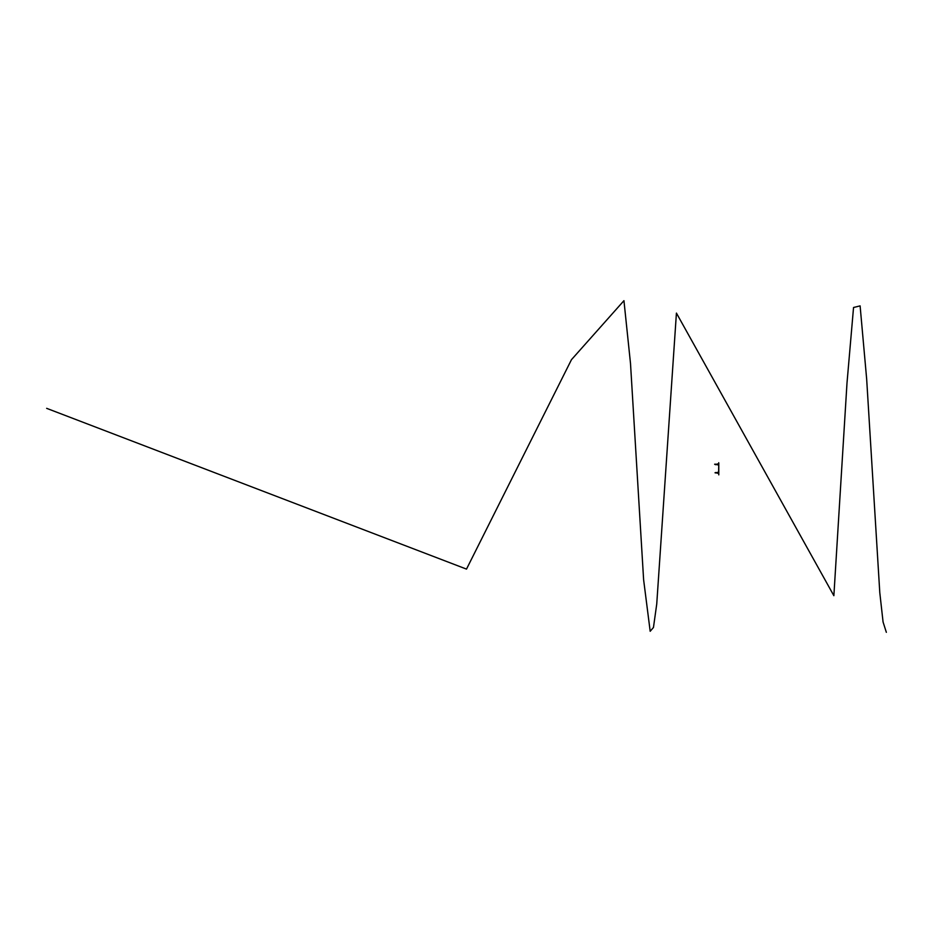 <?xml version="1.0" encoding="UTF-8"?>
<svg xmlns="http://www.w3.org/2000/svg" width="933" height="933" viewBox="0 0 933 933"><rect width="100%" height="100%" fill="white"/><g stroke="black" fill="none" stroke-linecap="round" stroke-linejoin="round"><path stroke-width="0.7" stroke-dasharray="4.67 3.5" d="M718.76 462.29L718.783 463.304M718.783 474.874L718.608 462.29M718.76 463.724L718.76 474.314L718.608 463.724M715.284 464.494L718.363 464.226L715.436 464.541M716.824 472.681L715.098 472.973L716.824 472.681M717.01 472.541L717.594 473.089L714.655 472.914L718.398 472.926M715.378 472.914L716.182 472.751M716.392 472.914L715.541 472.914M715.331 472.611L716.159 472.611M717.594 473.078L717.01 473.043M717.01 472.611L718.398 472.658M717.64 473.124L717.629 472.46M716.789 472.646L715.098 472.599M715.121 472.938L716.801 472.949L715.121 472.926M715.145 473.019L716.801 473.031L715.145 472.728M715.098 464.506L716.789 464.634M717.01 464.144L718.398 464.261M715.378 464.272L716.159 464.272M717.594 464.179L717.01 464.646M717.594 464.692L718.398 464.529M717.64 464.063L717.629 464.727M716.171 464.599L715.331 464.634M715.121 464.202L716.789 464.179L715.121 464.202M715.098 464.272L716.824 464.261L715.098 464.272M717.64 463.888L717.64 464.902M717.734 463.888L717.734 464.902M717.64 472.285L717.64 473.299M717.734 472.285L717.734 473.299M718.573 472.623L717.734 472.844M715.098 472.914L716.801 472.949M716.789 464.249L715.145 464.168"/><path stroke-width="1.4" d="M718.783 463.304L718.783 474.874M717.734 464.634L718.573 464.634L717.734 464.156M717.734 473.031L718.573 473.031L717.734 472.553M718.783 473.463L718.76 462.873L718.608 473.463M717.01 464.646L715.436 464.471M716.182 472.751L715.319 472.751L716.159 472.903M717.01 472.541L716.159 472.611M717.01 473.043L715.214 472.681M717.605 472.46L717.594 473.124M715.424 472.553L716.801 472.623M715.424 472.914L716.392 472.914M715.11 472.739L716.801 473.031M716.392 464.272L715.319 464.168L716.182 464.436M715.436 464.494L714.62 464.214M717.594 464.564L715.145 464.471L716.801 464.156M717.605 464.727L717.594 464.063M717.01 464.144L717.594 464.098M715.296 464.506L716.801 464.634M717.64 463.888L717.734 464.902L717.64 463.888M717.64 473.299L717.734 472.285L717.64 473.299M886.35 632.329L883.073 622.019L879.796 592.712L866.664 379.066L860.109 305.884L853.543 307.493L846.989 383.16L833.869 595.697L676.425 313.091L656.739 604.036L653.462 627.477L650.184 631.279L643.618 579.766L630.498 363.415L623.944 300.671L571.462 359.683L466.5 569.107L46.65 408.339M715.331 464.634L716.591 464.646"/></g></svg>
